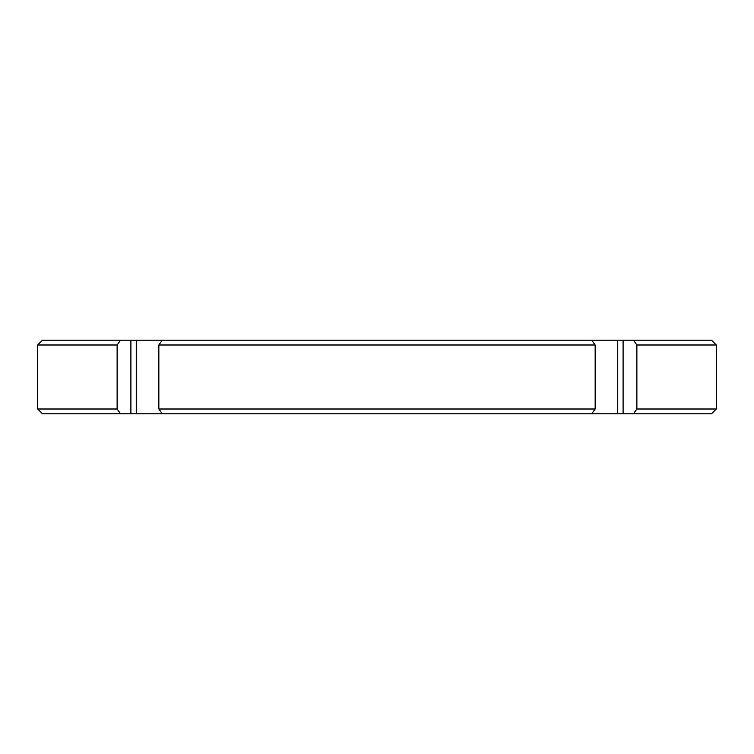 <?xml version="1.0" encoding="UTF-8"?>
<svg xmlns="http://www.w3.org/2000/svg" width="754" height="754" viewBox="0 0 754 754"><rect width="100%" height="100%" fill="white"/><g stroke="black" fill="none" stroke-linecap="round" stroke-linejoin="round"><path stroke-width="1.13" d="M646.197 340.177L120.546 340.177L130.904 340.177L130.904 413.823L42.526 413.823L37.7 408.998L117.124 408.998L120.546 413.823L117.124 408.998L117.124 345.002L120.546 340.177L117.124 345.002L117.124 408.998L37.7 408.998L37.7 345.002L117.124 345.002L37.7 345.002L42.526 340.177L120.546 340.177M646.197 413.823L130.904 413.823L136.248 413.823L136.248 340.177L162.28 340.177L158.849 345.002L158.849 408.998L595.151 408.998L591.72 413.823L162.28 413.823L158.849 408.998L162.28 413.823L136.248 413.823L136.248 340.177L130.904 340.177L130.904 413.823L120.546 413.823M711.474 413.823L633.454 413.823L636.876 408.998L716.3 408.998L636.876 408.998L636.876 345.002L716.3 345.002L636.876 345.002L633.454 340.177L711.474 340.177L716.3 345.002L716.3 408.998L711.474 413.823M595.151 408.998L158.849 408.998L158.849 345.002L595.151 345.002L595.151 408.998L595.151 345.002L158.849 345.002L162.28 340.177L591.72 340.177L595.151 345.002L591.72 340.177L617.752 340.177L617.752 413.823L623.096 413.823L623.096 340.177L633.454 340.177L636.876 345.002L636.876 408.998L633.454 413.823L623.096 413.823L623.096 340.177L617.752 340.177L617.752 413.823L591.72 413.823L595.151 408.998"/></g></svg>

